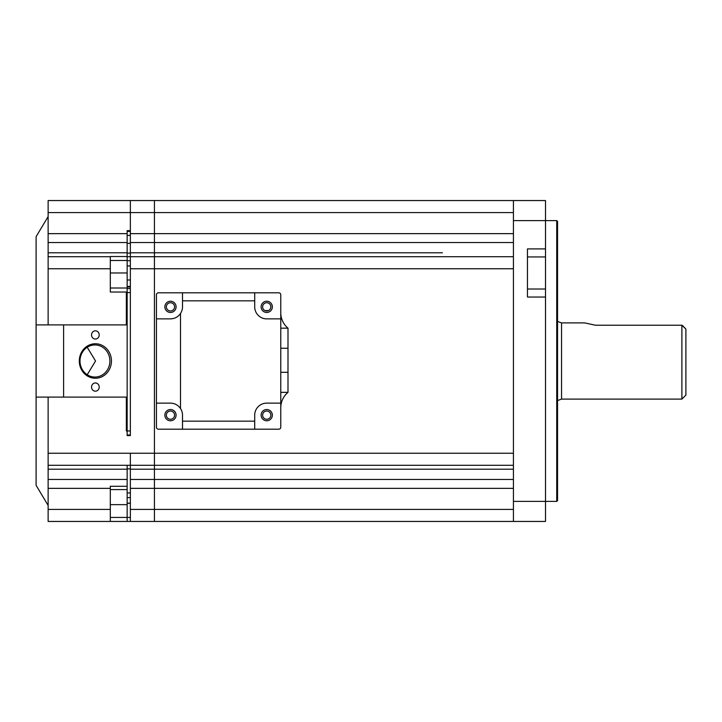 <?xml version="1.0" encoding="UTF-8"?>
<svg xmlns="http://www.w3.org/2000/svg" width="722" height="722" viewBox="0 0 722 722"><rect width="100%" height="100%" fill="white"/><g stroke="black" fill="none" stroke-linecap="round" stroke-linejoin="round"><path stroke-width="1.08" d="M48.13 324.9L48.13 200.554L154.427 200.554L154.427 212.593L154.427 200.554L545.507 200.554L545.507 220.607L556.743 220.607L556.743 501.393L545.507 501.393L545.507 521.446L154.427 521.446L154.427 509.407L154.427 521.446L110.304 521.446L110.304 486.276L127.153 486.276L127.153 489.597L110.304 489.597M513.423 212.593L154.427 212.593L154.427 242.538L154.427 233.648L513.423 233.648M513.423 242.538L154.427 242.538L154.427 256.707L154.427 252.79L442.424 252.79M130.357 434.987L127.153 434.987L127.153 435.61L127.153 434.987L127.153 435.61L130.357 435.61L130.357 256.707L127.153 256.707L154.427 256.707L154.427 268.746L154.427 256.707L513.423 256.707M266.743 419.265A4.115 4.115 0 0 0 270.849 415.15A4.115 4.115 0 0 0 266.743 411.035A4.115 4.115 0 0 0 262.627 415.15A4.115 4.115 0 0 0 266.743 419.265M266.743 310.965A4.115 4.115 0 0 0 270.849 306.85A4.115 4.115 0 0 0 266.743 302.735A4.115 4.115 0 0 0 262.627 306.85A4.115 4.115 0 0 0 266.743 310.965M170.473 419.265A4.115 4.115 0 0 0 174.58 415.15A4.115 4.115 0 0 0 170.473 411.035A4.115 4.115 0 0 0 166.358 415.15A4.115 4.115 0 0 0 170.473 419.265M170.473 310.965A4.115 4.115 0 0 0 174.58 306.85A4.115 4.115 0 0 0 170.473 302.735A4.115 4.115 0 0 0 166.358 306.85A4.115 4.115 0 0 0 170.473 310.965M130.357 268.746L513.423 268.746L513.423 453.254L154.427 453.254L154.427 465.293L154.427 268.746L154.427 453.254L130.357 453.254L130.357 465.293L48.13 465.293L48.13 397.1M513.423 465.293L154.427 465.293L154.427 469.21L154.427 465.293L130.357 465.293L130.357 479.462L154.427 479.462L154.427 488.352L154.427 479.462L513.423 479.462M513.423 469.21L154.427 469.21L154.427 479.462L154.427 469.21L130.357 469.21M513.423 488.352L154.427 488.352L154.427 509.407L513.423 509.407M556.743 220.607L557.546 221.41L557.546 500.59L556.743 501.393M513.423 521.446L513.423 200.554M527.457 289.017L545.507 289.017L545.507 501.393L513.423 501.393M513.423 220.607L545.507 220.607L545.507 256.933L527.457 256.933M545.507 289.017L545.507 256.933M545.507 297.04L527.457 297.04L527.457 248.91L545.507 248.91M685.9 329.097L685.9 395.096L681.893 399.104L681.893 325.234L682.786 325.793L685.9 329.097L681.893 325.234L597.654 325.234C580.948 322.68 580.948 322.68 597.654 325.234L595.488 325.171M595.099 325.144L584.712 322.896L561.554 322.896L561.554 399.104L557.546 400.566M265.94 310.884L267.943 310.785M267.943 310.568L265.94 310.568M48.13 505.4L36.1 485.346L36.1 236.654L48.13 216.6M111.45 361A17.247 16.074 -90 0 1 95.376 378.247A17.247 16.074 -90 0 1 79.303 361A17.247 16.074 -90 0 1 95.376 343.753A17.247 16.074 -90 0 1 111.45 361M79.989 361A16.046 14.954 90 0 0 94.943 377.046A16.046 14.954 90 0 0 109.897 361A16.046 14.954 90 0 0 94.943 344.954A16.046 14.954 90 0 0 79.989 361M87.218 374.736L95.539 361L87.218 347.264M91.55 387.073A4.115 3.836 90 0 0 95.376 391.18A4.115 3.836 90 0 0 99.212 387.073A4.115 3.836 90 0 0 95.376 382.958A4.115 3.836 90 0 0 91.55 387.073M91.55 334.927A4.115 3.836 90 0 0 95.376 339.042A4.115 3.836 90 0 0 99.212 334.927A4.115 3.836 90 0 0 95.376 330.82A4.115 3.836 90 0 0 91.55 334.927M36.1 397.1L127.153 397.1L127.153 292.031L110.304 292.031L110.304 256.536L127.153 256.536L127.153 260.48L110.304 260.48M36.1 324.9L63.608 324.9L63.608 397.1M63.608 324.9L127.153 324.9M110.304 288.015L127.153 288.015L127.153 260.48M127.153 288.015L127.153 292.031M48.13 256.707L110.304 256.707M48.13 252.79L127.153 252.79L127.153 256.536M127.153 252.79L127.153 242.538L48.13 242.538M48.13 233.648L127.153 233.648L127.153 242.538M127.153 233.648L127.153 230.643L130.357 230.643L130.357 200.554L130.357 233.648L154.427 233.648L154.427 212.593L48.13 212.593M130.357 286.39L127.153 286.39L130.357 286.39M130.357 503.162L127.153 503.162M110.304 521.446L48.13 521.446L48.13 479.462L127.153 479.462L127.153 469.21L48.13 469.21L48.13 465.293M48.13 479.462L48.13 469.21M110.304 517.43L127.153 517.43L127.153 489.597M127.153 479.462L127.153 486.276M130.357 517.43L127.153 517.43L127.153 521.446M127.153 435.61L127.153 397.1M127.153 465.293L127.153 469.21M130.357 503.279L127.153 503.279M130.357 287.013L127.153 287.013M127.153 492.936L130.357 492.936M130.357 468.867L127.153 468.867M127.153 288.583L130.357 288.583M126.35 324.9L126.35 292.59L130.357 292.59L130.357 430.971L126.35 430.971L126.35 397.1M127.153 231.401L130.357 231.401M130.357 243.332L127.153 243.332M130.357 253.133L127.153 253.133M127.153 260.723L130.357 260.723M130.357 509.407L154.427 509.407L154.427 488.352L130.357 488.352L130.357 521.446M130.357 488.352L130.357 479.462M130.357 242.538L154.427 242.538L154.427 252.79L130.357 252.79L130.357 233.648M48.13 453.254L130.357 453.254L130.357 465.293M130.357 256.707L130.357 252.79L234.65 252.79M280.777 392.353L287.997 392.353A20.054 20.054 0 0 0 280.777 407.759L280.777 427.18A2.004 2.004 0 0 1 278.773 429.193L254.704 429.193L254.704 421.17L182.504 421.17L182.504 415.15A12.03 12.03 0 0 0 180.5 408.499L180.5 313.501C178.054 316.958 174.706 318.754 170.473 318.88L156.43 318.88L156.43 427.18A2.004 2.004 0 0 0 158.443 429.193L278.773 429.193M287.997 392.353L287.997 328.176L280.777 328.176M287.997 328.176A20.054 20.054 0 0 1 280.777 312.761L280.777 294.82A2.004 2.004 0 0 0 278.773 292.807L158.443 292.807L182.504 292.807L182.504 300.83L254.704 300.83L254.704 292.807M272.356 306.85A5.614 5.614 0 0 1 266.743 312.464A5.614 5.614 0 0 1 261.12 306.85A5.614 5.614 0 0 1 266.743 301.236A5.614 5.614 0 0 1 272.356 306.85M272.356 415.15A5.614 5.614 0 0 1 266.743 420.764A5.614 5.614 0 0 1 261.12 415.15A5.614 5.614 0 0 1 266.743 409.536A5.614 5.614 0 0 1 272.356 415.15M176.087 415.15A5.614 5.614 0 0 1 170.473 420.764A5.614 5.614 0 0 1 164.86 415.15A5.614 5.614 0 0 1 170.473 409.536A5.614 5.614 0 0 1 176.087 415.15M176.087 306.85A5.614 5.614 0 0 1 170.473 312.464A5.614 5.614 0 0 1 164.86 306.85A5.614 5.614 0 0 1 170.473 301.236A5.614 5.614 0 0 1 176.087 306.85M156.43 427.18L156.43 403.12L170.473 403.12C174.706 403.246 178.054 405.042 180.5 408.499M156.43 318.88L156.43 294.82A2.004 2.004 0 0 1 158.443 292.807M180.5 313.501A12.03 12.03 0 0 0 182.504 306.85L182.504 300.83M182.504 421.17L182.504 429.193M280.777 427.18L280.777 403.12L266.743 403.12A12.03 12.03 0 0 0 254.704 415.15L254.704 421.17M254.704 300.83L254.704 306.85A12.03 12.03 0 0 0 266.743 318.88L280.777 318.88L280.777 294.82M280.777 318.88L280.777 403.12M441.025 252.79L438.218 252.79M434.003 252.79L426.982 252.79M425.583 252.79L328.709 252.79M327.31 252.79L323.095 252.79M320.288 252.79L318.88 252.79M317.481 252.79L314.675 252.79M313.267 252.79L293.61 252.79M292.211 252.79L289.405 252.79M287.997 252.79L244.478 252.79M238.865 252.79L236.058 252.79M110.304 272.979L127.153 272.979M48.13 268.746L110.304 268.746M110.304 504.642L127.153 504.642M110.304 488.352L48.13 488.352M48.13 509.407L110.304 509.407M130.357 235.408L127.153 235.408M287.997 372.299L280.777 372.299M287.997 348.23L280.777 348.23M561.554 322.896L557.546 321.434M561.554 399.104L681.893 399.104M130.357 279.992L127.153 279.992M130.357 497.62L127.153 497.62M130.357 265.958L127.153 265.958"/></g></svg>

